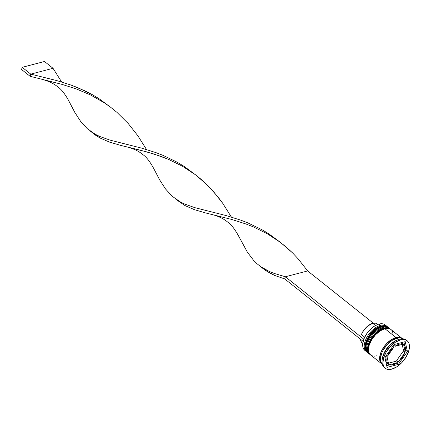 <?xml version="1.0" encoding="UTF-8"?>
<svg xmlns="http://www.w3.org/2000/svg" width="431" height="431" viewBox="0 0 431 431"><rect width="100%" height="100%" fill="white"/><g stroke="black" fill="none" stroke-linecap="round" stroke-linejoin="round"><path stroke-width="0.65" d="M366.506 351.507A16.297 8.9 -51.5 0 1 368.327 337.376A16.297 8.9 -51.5 0 1 381.634 326.105A0.781 0.528 -104.7 0 0 381.236 325.998A0.781 0.528 75.3 0 1 381.634 326.105A16.297 8.9 128.5 0 0 367.772 338.351A16.297 8.9 128.5 0 0 367.39 352.423C360.068 347.391 370.692 328.207 381.241 325.998C383.951 325.346 386.101 325.653 387.684 326.919A16.297 8.9 128.5 0 0 381.634 326.105L381.801 326.24A16.297 8.9 128.5 0 0 368.5 337.511A16.297 8.9 128.5 0 0 366.679 351.642M367.39 352.423L367.832 352.757A16.297 8.9 -51.5 0 1 367.562 352.558A16.297 8.9 -51.5 0 1 367.945 338.491A16.297 8.9 -51.5 0 1 381.801 326.24L381.634 326.105M381.801 326.24A16.297 8.9 -51.5 0 1 387.857 327.059L387.684 326.919A16.297 8.9 128.5 0 1 387.771 326.989M376.398 328.438L371.969 332.172L368.311 336.988M366.948 339.58L365.429 344.617M369.071 353.549A16.297 8.9 -51.5 0 1 370.892 339.412A16.297 8.9 -51.5 0 1 384.199 328.147A0.781 0.528 -104.7 0 0 383.8 328.039A0.781 0.528 75.3 0 1 384.199 328.147A16.297 8.9 128.5 0 0 370.337 340.393A16.297 8.9 128.5 0 0 369.954 354.46C362.627 349.433 373.257 330.248 383.8 328.039C386.515 327.382 388.66 327.689 390.249 328.961A16.297 8.9 128.5 0 0 384.199 328.147L384.366 328.282A16.297 8.9 128.5 0 0 371.064 339.553A16.297 8.9 128.5 0 0 369.243 353.684M369.954 354.46L370.396 354.799A16.297 8.9 -51.5 0 1 370.127 354.594A16.297 8.9 -51.5 0 1 370.509 340.528A16.297 8.9 -51.5 0 1 384.366 328.282L384.199 328.147M384.366 328.282A16.297 8.9 -51.5 0 1 390.416 329.095L390.249 328.961A16.297 8.9 128.5 0 1 390.33 329.031M378.962 330.475L374.534 334.214L370.875 339.03M369.512 341.616L367.993 346.659M365.66 350.915A16.297 8.9 -51.5 0 1 362.74 343.685A16.297 8.9 -51.5 0 1 378.127 324.349A16.297 8.9 -51.5 0 1 379.07 324.064A16.297 8.9 128.5 0 0 365.208 336.315A16.297 8.9 128.5 0 0 364.825 350.381L366.366 351.604A16.297 8.9 -51.5 0 1 366.749 337.538A16.297 8.9 -51.5 0 1 380.605 325.286A16.297 8.9 128.5 0 0 366.485 338.033A16.297 8.9 128.5 0 0 366.889 351.971M378.019 324.392A16.033 8.755 128.5 0 0 377.906 324.424A16.033 8.755 128.5 0 0 362.767 343.453A16.033 8.755 128.5 0 0 362.751 343.572M380.853 326.105L380.605 325.286L379.07 324.064L380.605 325.286A16.297 8.9 -51.5 0 1 386.661 326.105A16.297 8.9 -51.5 0 1 387.13 326.536A16.297 8.9 128.5 0 0 380.605 325.286L380.853 326.105M389.22 328.147A16.297 8.9 -51.5 0 1 389.694 328.573A16.297 8.9 128.5 0 0 383.17 327.328A16.297 8.9 -51.5 0 1 389.22 328.147L388.369 327.463A16.297 8.9 128.5 0 0 382.319 326.65L383.17 327.328L382.319 326.65A16.297 8.9 128.5 0 0 368.457 338.895A16.297 8.9 128.5 0 0 368.074 352.967L368.931 353.646A16.297 8.9 -51.5 0 1 369.313 339.58A16.297 8.9 -51.5 0 1 383.17 327.328L383.418 328.147L383.17 327.328A16.297 8.9 128.5 0 0 369.049 340.075A16.297 8.9 128.5 0 0 369.453 354.007M384.797 367.902A17.596 9.611 -51.5 0 1 382.098 360.354A17.596 9.611 -51.5 0 1 398.718 339.472A17.596 9.611 -51.5 0 1 399.731 339.165A17.596 9.611 128.5 0 0 384.764 352.391A17.596 9.611 128.5 0 0 384.35 367.584L385.206 368.263A17.596 9.611 -51.5 0 1 385.621 353.07A17.596 9.611 -51.5 0 1 400.588 339.843L399.731 339.165L400.588 339.843L395.453 342.214L390.432 346.454L386.278 351.917L383.633 357.773L382.895 363.128L383.288 365.359L384.172 367.174L385.524 368.5L387.28 369.286L389.382 369.507L391.741 369.146A17.596 9.611 -51.5 0 1 385.206 368.263M398.718 339.472L397.608 339.854A16.297 8.9 128.5 0 0 382.222 359.19A16.297 8.9 128.5 0 0 382.173 359.756A16.297 8.9 -51.5 0 1 398.152 339.682M381.747 363.845A16.297 8.9 -51.5 0 0 382.189 364.163L380.788 362.832L379.97 361.156L379.603 359.093L379.711 356.717L381.311 351.427L384.517 346.082L388.848 341.503L393.643 338.383L395.987 337.527L384.878 328.686A16.297 8.9 128.5 0 0 371.021 340.937A16.297 8.9 128.5 0 0 370.638 355.004L381.747 363.845A16.297 8.9 -51.5 0 1 382.13 349.778A16.297 8.9 -51.5 0 1 395.987 337.527L400.119 337.398L402.446 338.712A16.297 8.9 -51.5 0 0 402.037 338.346L390.933 329.505A16.297 8.9 128.5 0 0 384.878 328.686L395.987 337.527A16.297 8.9 -51.5 0 1 402.037 338.346M398.519 339.542L396.843 338.211A16.297 8.9 128.5 0 0 383.143 350.166A16.297 8.9 128.5 0 0 382.319 364.281L380.821 361.835L380.568 357.396L382.162 352.105L383.595 349.385L387.437 344.326L392.091 340.404L396.843 338.211L398.519 339.542M395.61 361.329L397.317 362.692A12.386 6.761 -51.5 0 1 393.05 364.804A12.386 6.761 -51.5 0 1 389.441 364.75L388.649 364.12L389.441 364.75L391.111 365.062L395.157 364.001L397.317 362.692L389.441 364.75L397.317 362.692L395.61 361.329L388.444 363.204L395.61 361.329M377.712 324.398L375.611 323.18L372.723 323.32L375.476 325.513L372.723 323.32A12.122 6.621 128.5 0 0 361.42 334.575L364.691 337.177L361.42 334.575L362.277 332.684L364.696 329.047L367.772 325.981L372.723 323.32A12.122 6.621 128.5 0 1 377.227 323.929L377.868 324.441M362.762 343.491L364.389 337.818L367.546 332.56L371.808 328.056L374.156 326.305L377.96 324.408M386.429 355.279L387.55 356.173A12.386 6.761 -51.5 0 1 393.896 347.165L392.776 346.276L393.896 347.165L390.082 351.335L387.55 356.173L393.896 347.165L387.55 356.173L386.429 355.279M393.568 345.15L395.012 346.298A12.386 6.761 -51.5 0 1 402.888 344.24L401.18 342.882A12.386 6.761 128.5 0 0 400.862 342.769L402.888 344.24L401.218 343.933L399.278 344.186L395.012 346.298L402.888 344.24L395.012 346.298L393.568 345.15M403.874 344.805L402.166 343.448A12.386 6.761 128.5 0 0 401.918 343.265L403.626 344.622A12.386 6.761 -51.5 0 1 403.874 344.805A12.386 6.761 -51.5 0 1 405.156 351.567L403.448 350.209L402.171 344.428L403.448 350.209L405.156 351.567L405.361 347.343L404.72 345.748L403.626 344.622L405.156 351.567L403.626 344.622L402.193 343.464M403.071 351.459L404.779 352.817A12.386 6.761 -51.5 0 1 398.433 361.825L396.725 360.461L403.071 351.459L404.779 352.817L398.433 361.825L402.247 357.655L403.712 355.257L404.779 352.817L398.433 361.825L396.725 360.461L403.071 351.459M382.259 364.05A16.162 8.825 -51.5 0 1 381.985 350.204A16.162 8.825 -51.5 0 1 395.954 337.635L391.24 339.811L386.623 343.706L384.576 346.12L381.392 351.421L380.379 354.104L379.7 359.028L380.061 361.076L380.88 362.74L382.119 363.958M391.741 369.146L396.876 366.776L401.897 362.536L406.05 357.073L408.696 351.217L409.434 345.861L409.041 343.631L408.152 341.815L406.805 340.49L405.048 339.703L402.947 339.488L400.588 339.843A17.596 9.611 -51.5 0 1 407.123 340.727A17.596 9.611 -51.5 0 1 406.708 355.92A17.596 9.611 -51.5 0 1 391.741 369.146M384.91 357.439L393.977 344.574L405.232 341.627L407.419 351.551L398.352 364.421L387.097 367.363L384.91 357.439L393.977 344.574L405.232 341.627L407.419 351.551L405.711 350.193L405.506 349.272L405.711 350.193L407.419 351.551L398.352 364.421L396.709 363.112L398.352 364.421L387.097 367.363L384.91 357.439M407.123 340.727L406.266 340.043A17.596 9.611 128.5 0 0 399.731 339.165A17.596 9.611 -51.5 0 1 406.675 340.409M402.592 338.804A16.297 8.9 128.5 0 0 396.843 338.211L399.025 337.877L400.97 338.082L402.597 338.809M401.934 338.427L400.049 337.511L395.954 337.635M393.072 334.262L392.706 332.193L391.887 330.518M390.637 329.289L389.01 328.562L387.065 328.357L384.878 328.686L380.126 330.884L375.476 334.806L371.63 339.865L369.178 345.29L368.494 350.252L368.861 352.316L369.685 353.996L370.929 355.219L372.562 355.952M374.501 356.151L376.689 355.823M388.39 327.485L386.445 326.52L384.5 326.315L379.975 327.501L375.18 330.62L370.849 335.199L367.638 340.544L366.043 345.84L366.296 350.274L367.12 351.955L368.37 353.183M386.661 326.105L385.12 324.882A16.297 8.9 128.5 0 0 379.07 324.064A16.297 8.9 -51.5 0 1 385.826 325.572M404.736 345.781L403.901 341.977L404.736 345.781M397.053 362.476L397.845 361.356L397.053 362.476M404.192 352.348L404.892 351.357L404.192 352.348M405.345 350.715L405.711 350.193L405.345 350.715M386.72 365.655L389.759 364.858L386.72 365.655M386.995 363.01L385.88 361.851A12.386 6.761 128.5 0 0 386.742 362.827L388.455 364.184A12.386 6.761 -51.5 0 1 387.173 357.423L385.729 356.275L387.173 357.423L386.968 361.647L387.609 363.241L388.703 364.367A12.386 6.761 -51.5 0 1 388.455 364.184M385.109 358.36L385.276 356.916A12.386 6.761 128.5 0 0 385.109 358.36M388.703 364.367L387.173 357.423L388.703 364.367M362.573 343.205L360.979 341.363L360.526 339.262A12.122 6.621 128.5 0 0 362.126 342.904L362.767 343.41M363.823 339.192L285.381 276.761L307.659 270.937L373.316 323.191L307.659 270.937L297.983 258.643L292.547 252.884L280.538 242.459L267.268 233.731L253.191 226.819L246.015 224.001L231.765 219.465L205.587 212.941L194.5 209.692L185.007 205.598L177.119 200.194L185.007 205.598L194.5 209.692L205.587 212.941L231.765 219.465L246.015 224.001L253.191 226.819L267.268 233.731L279.25 241.495L286.717 247.475L292.547 252.884L297.983 258.643L307.659 270.937L285.381 276.761L363.823 339.192M212.03 214.525C220.591 216.718 225.467 220.203 227.918 222.272C231.118 224.459 234.556 228.823 238.235 235.369L247.416 252.216L253.611 260.383L257.065 263.788L260.836 266.757L269.461 271.552L274.369 273.486L285.381 276.761L284.724 278.932L274.428 275.334L265.722 270.609L261.994 267.743L269.881 273.141L274.428 275.334L284.724 278.932L363.144 341.341L284.724 278.932L285.381 276.761L274.369 273.486L269.461 271.552L260.836 266.757L257.065 263.788L253.611 260.383L247.416 252.216L238.23 235.358M280.533 242.454L268.879 233.861L262.086 229.771L247.981 222.94L240.805 220.166L226.571 215.694L194.801 207.65L184.587 204.008L180.077 201.783L172.19 196.24L165.536 188.977L159.675 179.916L153.355 167.815L159.675 179.916L165.536 188.977L172.19 196.24L180.077 201.783L184.587 204.008L194.801 207.65L226.571 215.694L240.805 220.166L247.981 222.94L262.086 229.771L268.879 233.861L280.533 242.454M110.778 107.362L99.125 98.769L92.336 94.675L85.349 91.038L71.05 85.074L56.817 80.602L30.752 74.121L30.095 76.292L62.01 84.374L76.26 88.91L90.548 94.96L104.28 102.777L110.783 107.362L116.968 112.383L128.233 123.546L137.909 135.84L146.524 149.535L137.909 135.84L128.233 123.546L116.968 112.383L110.783 107.362L104.28 102.777L90.548 94.96L76.26 88.91L62.01 84.374L30.095 76.292L21.55 69.493L30.095 76.292L30.752 74.121L56.817 80.602L71.05 85.074L78.226 87.849L92.336 94.675L99.125 98.769L110.778 107.362M42.276 79.433C50.836 81.626 55.712 85.112 58.169 87.181C61.364 89.362 64.806 93.732 68.481 100.278L74.795 112.367L80.662 121.434L87.31 128.691L95.203 134.235L99.712 136.46L109.927 140.102L141.697 148.145L155.925 152.622L163.107 155.397L177.211 162.223L183.999 166.312L195.652 174.905L183.999 166.312L177.211 162.223L163.107 155.397L155.925 152.622L141.697 148.145L109.927 140.102L99.712 136.46L95.203 134.235L87.31 128.691L80.662 121.434L74.795 112.367L68.475 100.267M53.029 68.297L61.649 81.992L53.029 68.297L30.752 74.121L22.207 67.322L30.752 74.121L53.029 68.297L44.485 61.493L53.029 68.297M92.245 132.651L100.132 138.049L109.619 142.149L120.712 145.398L146.89 151.917L161.14 156.453L168.316 159.271L182.394 166.188L195.658 174.911L201.843 179.926L213.108 191.095L222.784 203.389L231.404 217.084L222.784 203.389L218.145 197.134L207.667 185.341L195.658 174.911L182.394 166.188L168.316 159.271L153.975 154.023L139.956 150.08L120.712 145.398L109.619 142.149L100.132 138.049L95.968 135.512L90.294 131.099M21.55 69.493L22.207 67.322L44.485 61.493L22.207 67.322L21.55 69.493M382.098 360.354L382.222 359.19M281.75 243.488L279.25 241.495M175.169 198.643L177.119 200.2M260.044 266.191L262 267.743M127.156 146.982C135.711 149.174 140.592 152.655 143.044 154.724C146.244 156.911 149.681 161.275 153.361 167.821"/></g></svg>
